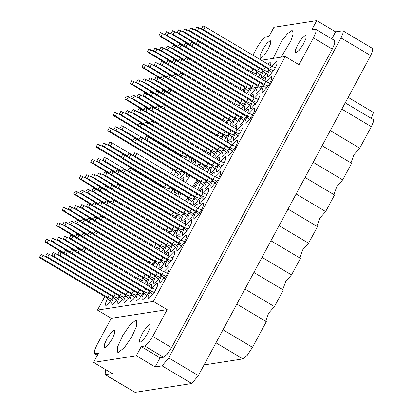 <?xml version="1.0" encoding="UTF-8"?>
<svg xmlns="http://www.w3.org/2000/svg" width="413" height="413" viewBox="0 0 413 413"><rect width="100%" height="100%" fill="white"/><g stroke="black" fill="none" stroke-linecap="round" stroke-linejoin="round"><path stroke-width="0.62" d="M104.747 347.808L107.963 345.196L111.985 339.341L114.711 333.296L114.726 330.209L114.262 330.137L111.045 332.749L107.024 338.603L104.298 344.649L104.288 347.736L104.747 347.808M140.183 342.3L143.399 339.687L147.415 333.833L150.141 327.788L150.156 324.701L149.692 324.628L146.476 327.241L142.459 333.095L139.728 339.14L139.718 342.232L140.183 342.3M305.517 35.234L305.981 35.306L305.966 38.394L303.24 44.439L299.219 50.293L296.002 52.905L295.543 52.833L295.553 49.746L298.279 43.701L302.301 37.846L305.517 35.234M270.087 40.742L270.546 40.815L270.536 43.902L267.81 49.947L263.788 55.801L260.572 58.414L260.107 58.341L260.123 55.254L262.849 49.209L266.87 43.355L270.087 40.742M281.088 57.164L290.866 40.964L293.122 34.129L292.585 30.805L291.738 30.681L287.386 33.768L281.614 41.114L273.205 58.388M118.526 352.361L124.406 347.591L131.752 336.894L136.734 325.842L136.76 320.199L135.913 320.075L130.038 324.845L122.692 335.542L117.705 346.595L117.684 352.237L118.526 352.361M269.421 70.055L267.526 74.686L267.645 76.994L268.058 77.05L274.547 69.461L276.994 64.041L277.004 61.274L276.591 61.212L271.63 66.323M263.928 85.424L262.033 90.055L262.152 92.357L262.57 92.419L269.054 84.83L271.501 79.41L271.511 76.642L271.098 76.581L266.137 81.691M252.364 101.732L250.469 106.368L250.588 108.671L251.001 108.733L257.49 101.144L259.932 95.723L259.947 92.956L259.529 92.894L254.568 98.005M235.307 133.414L233.412 138.05L233.531 140.353L233.944 140.415L240.433 132.826L242.875 127.405L242.885 124.638L242.472 124.576L237.511 129.687M218.245 165.097L216.35 169.733L216.469 172.035L216.887 172.097L223.371 164.508L225.818 159.088L225.828 156.315L225.415 156.253L220.454 161.369M263.349 70.995L261.455 75.631L261.574 77.933L261.987 77.995L265.131 75.347L268.94 69.56M270.644 65.806L270.928 62.218L270.515 62.157L267.908 64.175M246.287 102.677L244.393 107.313L244.511 109.615L244.93 109.677L248.068 107.029L251.884 101.242M253.587 97.489L253.871 93.901L253.458 93.839L250.851 95.857M229.23 134.359L227.336 138.995L227.455 141.298L227.868 141.36L231.012 138.711L234.821 132.924M236.53 129.171L236.814 125.583L236.396 125.521L233.794 127.54M212.174 166.041L210.279 170.677L210.398 172.98L210.811 173.042L213.955 170.393L217.765 164.606M219.473 160.848L219.752 157.26L219.339 157.198L216.732 159.222M258.337 77.117L262.864 70.504M241.28 108.8L245.807 102.187M224.223 140.482L228.75 133.869M207.166 172.159L211.688 165.551M254.687 74.944L256.793 71.449M237.625 106.621L239.731 103.131M220.568 138.303L222.674 134.814M186.268 173.496L186.098 176.754L186.516 176.816L188.886 175.05M195.055 164.952L195.457 161.039L195.044 160.977L192.21 163.259M181.772 170.817L179.903 175.417L180.027 177.698L180.44 177.76L185.246 172.882M176.558 177.136L181.209 170.481M246.871 117.101L244.976 121.737L245.095 124.039L245.508 124.101L251.997 116.512L254.444 111.092L254.454 108.325L254.036 108.263L249.08 113.374M229.814 148.783L227.919 153.419L228.038 155.722L228.451 155.784L234.94 148.195L237.382 142.774L237.392 140.007L236.979 139.945L232.018 145.056M257.857 86.363L255.962 90.999L256.081 93.302L256.494 93.364L259.638 90.715L263.448 84.928M265.156 81.175L265.44 77.587L265.022 77.525L262.42 79.544M240.8 118.046L238.905 122.682L239.019 124.984L239.437 125.046L242.581 122.398L246.391 116.611M248.094 112.857L248.378 109.269L247.965 109.208L245.358 111.226M223.738 149.728L221.843 154.364L221.962 156.666L222.375 156.728L225.519 154.08L229.329 148.293M231.037 144.54L231.321 140.947L230.908 140.885L228.301 142.908M251.78 87.308L249.886 91.944L250.004 94.247L250.417 94.309L253.561 91.66L257.371 85.873M234.723 118.99L232.829 123.626L232.947 125.929L233.36 125.991L236.504 123.342L240.314 117.555M217.666 150.673L215.772 155.309L215.891 157.611L216.304 157.673L219.448 155.025L223.257 149.238M246.773 93.431L251.3 86.818M229.716 125.113L234.243 118.5M212.654 156.79L217.181 150.182M243.118 91.252L245.224 87.763M226.061 122.935L228.167 119.445M209.004 154.617L211.11 151.127M191.761 158.127L191.591 161.385L192.009 161.447L194.378 159.686M188.121 160.822L190.734 157.513M167.456 190.357L169.64 186.795M171.065 192.504L173.677 189.195M174.704 189.804L174.534 193.067L174.947 193.129L177.322 191.364M183.491 181.266L183.893 177.353L183.475 177.291L180.646 179.572M174.885 217.981L176.991 214.486M157.828 249.659L159.934 246.169M140.766 281.341L142.872 277.851M178.54 220.155L183.067 213.542M161.478 251.837L166.005 245.224M144.421 283.519L148.948 276.906M200.604 182.355L198.71 186.986L198.829 189.293L199.247 189.355L202.385 186.707L206.195 180.92M183.548 214.032L181.653 218.668L181.772 220.97L182.185 221.032L185.329 218.384L189.139 212.597M166.491 245.714L164.596 250.35L164.715 252.653L165.128 252.715L168.272 250.066L172.082 244.279M149.429 277.397L147.534 282.033L147.653 284.335L148.071 284.397L151.21 281.749L155.02 275.961M206.681 181.41L204.786 186.041L204.905 188.349L205.318 188.411L208.462 185.762L212.272 179.975M213.98 176.217L214.264 172.629L213.846 172.567L211.244 174.591M189.624 213.093L187.729 217.723L187.843 220.026L188.261 220.088L191.405 217.439L195.215 211.657M196.918 207.899L197.202 204.311L196.789 204.249L194.182 206.273M172.562 244.77L170.667 249.406L170.786 251.708L171.199 251.77L174.343 249.122L178.153 243.334M179.861 239.581L180.145 235.993L179.732 235.931L177.125 237.95M155.505 276.452L153.61 281.088L153.729 283.39L154.142 283.452L157.286 280.804L161.096 275.017M162.805 271.264L163.089 267.676L162.67 267.614L160.068 269.632M212.757 180.466L210.862 185.101L210.976 187.404L211.394 187.466L217.878 179.877L220.325 174.451L220.335 171.684L219.922 171.622L214.961 176.733M195.695 212.148L193.8 216.779L193.919 219.086L194.332 219.148L200.821 211.554L203.268 206.133L203.279 203.366L202.866 203.304L197.904 208.415M178.638 243.825L176.743 248.461L176.862 250.763L177.275 250.825L183.764 243.236L186.206 237.816L186.217 235.049L185.804 234.987L180.842 240.098M107.494 298.429L105.599 303.065L105.718 305.367L106.131 305.429L109.275 302.781L113.085 296.993M113.57 297.484L111.675 302.12L111.794 304.422L112.207 304.484L115.351 301.836L119.161 296.049M177.998 196.634L178.401 192.721L177.988 192.659L175.153 194.941M119.641 296.544L117.746 301.175L117.865 303.478L118.278 303.54L121.422 300.891L125.232 295.109M125.717 295.6L123.823 300.23L123.941 302.538L124.354 302.6L127.498 299.946L131.308 294.164M169.392 233.35L171.498 229.855M152.335 265.027L154.441 261.537M131.788 294.655L129.894 299.286L130.012 301.593L130.431 301.655L133.569 299.007L137.379 293.22M190.104 203.841L194.631 197.228M173.047 235.524L177.575 228.91M155.99 267.206L160.512 260.593M137.865 293.71L135.97 298.346L136.089 300.649L136.502 300.71L139.646 298.062L143.456 292.275M195.117 197.724L193.222 202.355L193.336 204.662L193.754 204.719L196.893 202.071L200.708 196.289M202.411 192.53L202.695 188.942L202.282 188.88L199.675 190.904M178.055 229.401L176.16 234.037L176.279 236.339L176.692 236.401L179.836 233.753L183.646 227.966M185.354 224.213L185.638 220.625L185.225 220.563L182.618 222.581M160.998 261.083L159.103 265.719L159.222 268.022L159.635 268.083L162.779 265.435L166.589 259.648M168.297 255.895L168.576 252.307L168.163 252.245L165.561 254.263M143.941 292.765L142.046 297.401L142.16 299.704L142.578 299.766L145.717 297.117L149.532 291.33M151.235 287.577L151.519 283.984L151.106 283.922L148.499 285.946M201.188 196.779L199.293 201.41L199.412 203.717L199.825 203.779L206.314 196.19L208.756 190.765L208.771 187.998L208.353 187.936L203.397 193.047M184.131 228.456L182.236 233.092L182.355 235.395L182.768 235.456L189.257 227.868L191.699 222.447L191.709 219.68L191.296 219.618L186.335 224.729M167.069 260.138L165.174 264.774L165.293 267.077L165.711 267.139L172.195 259.55L174.642 254.129L174.653 251.362L174.24 251.3L169.278 256.411M184.513 158.675L186.702 155.112M161.581 275.507L159.686 280.143L159.8 282.446L160.218 282.507L166.702 274.919L169.149 269.498L169.16 266.731L168.747 266.669L163.785 271.78M150.012 291.821L148.117 296.457L148.236 298.759L148.649 298.821L155.138 291.232L157.585 285.811L157.596 283.044L157.177 282.982L152.221 288.093M197.966 180.46L193.666 187.321M105.857 369.738L104.99 374.627L112.351 373.605L93.519 362.392L136.321 355.738L155.154 366.95L162.118 365.872L168.695 357.926L340.988 37.944L343.007 33.216L342.94 30.841L335.578 31.863L316.745 20.65L273.943 27.304L269.023 36.442L265.523 36.989L261.935 39.999L257.562 46.597L252.906 55.244M342.94 30.841L372.603 48.502L372.665 50.876L370.647 55.605L198.359 375.587L191.782 383.532L135.051 392.35L104.99 374.627M261.295 60.241L285.238 56.519L153.362 301.438L167.136 309.636L111.252 318.325L96.823 345.134L94.381 350.854L94.458 353.724L98.439 353.254L93.519 362.392M155.154 366.95L160.074 357.813L141.241 346.6L136.321 355.738M167.136 309.636L152.702 336.445L171.534 347.658L167.167 354.261L163.574 357.271L160.074 357.813M141.241 346.6L144.741 346.058L148.334 343.043L152.702 336.445M180.755 193.413L179.325 197.424M201.668 164.023L198.054 164.586L196.98 166.098M190.114 175.783L185.411 182.412M194.688 187.93L199.133 181.152M203.191 169.795L204.626 165.783M185.391 201.038L187.817 197.615M257.273 71.939L255.693 75.543M240.216 103.622L238.637 107.225M223.159 135.304L221.575 138.902M206.097 166.986L204.518 170.584M175.726 171.705L174.038 175.639M245.709 88.253L244.124 91.856M228.647 119.935L227.067 123.533M211.59 151.617L210.011 155.216M187.265 155.448L185.602 159.325M164.162 188.018L164.013 188.307M170.208 187.13L168.545 191.007M177.476 214.977L175.892 218.58M160.414 246.659L158.835 250.263M143.357 278.341L141.778 281.94M189.04 198.663L187.461 202.267M171.984 230.346L170.399 233.949M154.921 262.028L153.342 265.626M181.219 156.336L181.075 156.625M153.362 301.438L97.483 310.122L104.814 296.513M163.3 187.884L163.558 187.404M170.905 173.77L173.047 169.784M180.362 156.202L180.62 155.727M111.252 318.325L97.483 310.122M171.534 347.658L332.279 49.126L313.446 37.913L315.888 32.188L315.806 29.318L311.825 29.788L316.745 20.65M285.238 56.519L299.012 64.717L313.446 37.913M331.82 38.848L335.578 31.863M315.806 29.318L334.638 40.531L334.721 43.401L332.279 49.126M345.206 102.858L373.275 119.569L373.342 121.943L371.323 126.672L359.744 148.179L353.962 154.715L350.973 162.913M330.255 130.622L359.744 148.179M322.119 145.732L351.608 163.29L342.682 179.861L336.905 186.397L333.91 194.59M313.199 162.304L342.682 179.861M305.062 177.414L334.551 194.972L325.625 211.544L319.848 218.079L316.854 226.272M296.142 193.986L325.625 211.544M288.006 209.097L317.489 226.649L308.568 243.221L279.08 225.668M270.943 240.774L300.432 258.332L291.511 274.903L262.023 257.345M299.797 257.955L302.786 249.757L308.568 243.221M253.887 272.456L283.375 290.014L274.449 306.585L244.966 289.028M282.74 289.637L285.729 281.439L291.511 274.903M236.83 304.138L266.313 321.696L252.503 347.343L247.263 355.263L242.952 358.876L204.105 364.916M265.678 321.314L268.672 313.121L274.449 306.585M348.149 97.391L373.507 112.491L371.256 118.366M197.177 179.985L192.473 186.614M203.826 168.019L198.054 164.586M177.745 47.072L158.902 35.549L160.476 32.622L165.205 34.95M158.902 35.549L161.039 36.334L178.065 46.473M152.944 294.67L149.248 291.041L83.096 251.656L82.011 250.706L83.586 247.779L85.723 248.569L151.876 287.954L156.011 289.596M82.011 250.706L84.149 251.491L150.301 290.881L154.385 292.502M151.876 287.954L150.301 290.881M164.508 278.362L160.812 274.728L94.665 235.343L93.581 234.393L95.155 231.471L97.292 232.256L163.44 271.64L167.58 273.282M93.581 234.393L95.718 235.178L161.865 274.568L165.954 276.189M163.44 271.64L161.865 274.568M182.118 157.245L180.455 155.562L114.303 116.172L113.219 115.222L114.793 112.3L119.522 114.623M113.219 115.222L115.356 116.007L181.508 155.396L185.597 157.017M182.887 152.841L181.508 155.396M149.119 95.062L130.281 83.54L131.855 80.618L136.579 82.946M130.281 83.54L132.418 84.324L149.444 94.463M170.001 262.993L166.305 259.364L100.153 219.974L99.068 219.024L100.643 216.102L102.78 216.887L168.932 256.272L173.073 257.918M99.068 219.024L101.206 219.809L167.358 259.199L171.447 260.82M168.932 256.272L167.358 259.199M187.058 231.311L183.367 227.682L117.215 188.292L116.13 187.342L117.705 184.42L119.842 185.205L185.989 224.595L190.13 226.236M116.13 187.342L118.268 188.127L184.415 227.517L188.504 229.138M185.989 224.595L184.415 227.517M204.12 199.629L200.424 195.999L134.271 156.61L133.187 155.665L134.762 152.738L136.899 153.522L203.051 192.912L207.187 194.554M133.187 155.665L135.325 156.45L201.477 195.834L205.56 197.46M203.051 192.912L201.477 195.834M146.868 295.615L143.172 291.986L77.024 252.601L75.94 251.651L77.515 248.724L82.239 251.052M75.94 251.651L78.078 252.436L144.225 291.821L148.313 293.447M145.763 288.966L144.225 291.821M163.93 263.938L160.234 260.304L94.081 220.919L92.997 219.969L94.572 217.047L99.296 219.37M92.997 219.969L95.135 220.754L161.287 260.144L165.37 261.765M162.82 257.289L161.287 260.144M180.987 232.256L177.291 228.626L111.138 189.237L110.054 188.287L111.629 185.365L116.358 187.688M110.054 188.287L112.191 189.071L178.344 228.461L182.432 230.082M179.882 225.606L178.344 228.461M198.044 200.573L194.347 196.944L128.2 157.554L127.116 156.604L128.691 153.682L133.414 156.011M127.116 156.604L129.248 157.394L195.401 196.779L199.489 198.4M196.939 193.924L195.401 196.779M140.797 296.56L137.101 292.931L70.948 253.541L69.864 252.596L71.439 249.669L76.162 251.997M69.864 252.596L72.001 253.381L138.154 292.765L142.237 294.392M139.687 289.911L138.154 292.765M157.854 264.878L154.157 261.248L88.005 221.864L86.921 220.914L88.496 217.987L93.224 220.315M86.921 220.914L89.058 221.698L155.211 261.088L159.299 262.709M156.749 258.233L155.211 261.088M174.911 233.2L171.214 229.571L105.067 190.181L103.983 189.231L105.558 186.309L110.281 188.633M103.983 189.231L106.12 190.016L172.267 229.406L176.356 231.027M173.806 226.551L172.267 229.406M191.973 201.518L188.276 197.889L122.124 158.499L121.04 157.549L122.615 154.627L127.338 156.955M121.04 157.549L123.177 158.334L189.33 197.724L193.413 199.345M190.863 194.869L189.33 197.724M134.721 297.505L131.024 293.875L64.872 254.485L63.788 253.541L65.362 250.614L70.091 252.942M63.788 253.541L65.925 254.325L132.077 293.71L136.166 295.336M133.616 290.855L132.077 293.71M148.804 262.926L148.086 262.193L81.934 222.808L80.85 221.858L82.424 218.931L87.148 221.26M80.85 221.858L82.987 222.643L149.134 262.033L153.223 263.654M150.673 259.173L149.134 262.033M165.866 231.244L98.991 191.126L97.907 190.176L99.481 187.254L104.205 189.577M97.907 190.176L100.044 190.961L166.196 230.351L170.28 231.972M167.735 227.496L166.196 230.351M128.649 298.449L124.953 294.82L58.801 255.43L57.717 254.48L59.291 251.558L64.015 253.887M57.717 254.48L59.854 255.27L126.006 294.655L130.09 296.276M127.54 291.8L126.006 294.655M93.617 234.326L74.774 222.803L76.348 219.876L81.077 222.204M74.774 222.803L76.911 223.588L93.937 233.727M144.602 260.118L144.478 260.35M110.674 202.644L91.836 191.121L93.41 188.194L98.134 190.522M91.836 191.121L93.968 191.906L110.999 202.045M161.659 228.441L161.535 228.668M122.573 299.394L118.877 295.765L52.725 256.375L51.64 255.425L53.215 252.503L57.944 254.831M51.64 255.425L53.778 256.21L119.93 295.6L124.019 297.221M121.468 292.745L119.93 295.6M87.541 235.265L68.703 223.748L70.277 220.821L75.001 223.149M68.703 223.748L70.84 224.533L87.866 234.667M104.603 203.588L85.759 192.066L87.334 189.139L92.058 191.467M85.759 192.066L87.897 192.85L104.923 202.989M121.659 171.906L103.9 161.333L102.816 160.383L104.391 157.461L106.528 158.246L127.772 170.894M102.816 160.383L104.954 161.168L121.98 171.307M116.497 300.339L112.806 296.71L46.654 257.32L45.569 256.37L47.144 253.448L51.868 255.771M45.569 256.37L47.707 257.154L113.854 296.544L117.942 298.165M115.392 293.689L113.854 296.544M81.469 236.21L62.626 224.687L64.201 221.766L68.925 224.094M62.626 224.687L64.764 225.477L81.789 235.611M98.526 204.533L79.683 193.01L81.258 190.083L85.987 192.412M79.683 193.01L81.82 193.795L98.846 203.934M115.583 172.851L96.745 161.328L98.32 158.401L103.043 160.729M96.745 161.328L98.883 162.113L115.908 172.252M110.426 301.284L106.73 297.654L40.577 258.264L39.493 257.314L41.068 254.393L45.797 256.716M39.493 257.314L41.63 258.099L107.783 297.489L111.871 299.11M109.321 294.634L107.783 297.489M75.393 237.155L56.555 225.632L58.13 222.71L62.853 225.039M56.555 225.632L58.687 226.417L75.718 236.556M92.45 205.473L73.612 193.955L75.187 191.028L79.91 193.356M73.612 193.955L75.749 194.74L92.775 204.874M109.512 173.796L90.669 162.273L92.244 159.346L96.972 161.674M90.669 162.273L92.806 163.058L109.832 173.197M181.57 246.68L177.874 243.05L111.722 203.661L110.638 202.711L112.212 199.789L114.349 200.573L180.502 239.963L184.637 241.605M110.638 202.711L112.775 203.495L178.927 242.885L183.011 244.506M180.502 239.963L178.927 242.885M198.627 214.997L194.931 211.368L128.779 171.978L127.694 171.028L129.269 168.106L131.406 168.891L197.559 208.281L201.699 209.923M127.694 171.028L129.832 171.818L195.984 211.203L200.073 212.824M197.559 208.281L195.984 211.203M215.684 183.315L211.988 179.686L145.841 140.301L144.756 139.351L146.331 136.424L148.463 137.209L214.615 176.599L218.756 178.24M144.756 139.351L146.889 140.136L213.041 179.521L217.13 181.147M214.615 176.599L213.041 179.521M158.437 279.302L154.741 275.672L88.588 236.288L87.504 235.338L89.079 232.411L93.803 234.739M87.504 235.338L89.642 236.122L155.794 275.512L159.877 277.133M157.327 272.657L155.794 275.512M175.494 247.624L171.798 243.995L105.645 204.605L104.561 203.655L106.136 200.733L110.865 203.057M104.561 203.655L106.699 204.44L172.851 243.83L176.94 245.451M174.389 240.975L172.851 243.83M192.551 215.942L188.855 212.313L122.707 172.923L121.623 171.973L123.198 169.051L127.922 171.38M121.623 171.973L123.761 172.758L189.908 212.148L193.996 213.769M191.446 209.293L189.908 212.148M209.613 184.26L205.917 180.631L139.764 141.241L138.68 140.296L140.255 137.369L144.978 139.697M138.68 140.296L140.818 141.081L206.97 180.466L211.053 182.092M208.503 177.611L206.97 180.466M152.361 280.246L148.665 276.617L82.512 237.232L81.428 236.282L83.003 233.355L87.732 235.684M81.428 236.282L83.565 237.067L149.718 276.457L153.806 278.078M151.256 273.602L149.718 276.457M169.418 248.569L165.727 244.935L99.574 205.55L98.49 204.6L100.065 201.678L104.788 204.001M98.49 204.6L100.627 205.385L166.775 244.775L170.863 246.396M168.313 241.92L166.775 244.775M186.48 216.887L182.783 213.258L116.631 173.868L115.547 172.918L117.122 169.996L121.845 172.319M115.547 172.918L117.684 173.703L183.837 213.093L187.92 214.714M185.375 210.238L183.837 213.093M203.537 185.205L199.84 181.575L133.688 142.186L132.604 141.236L134.179 138.314L138.907 140.642M132.604 141.236L134.741 142.026L200.894 181.41L204.982 183.031M202.432 178.555L200.894 181.41M146.29 281.191L142.593 277.562L76.441 238.177L75.357 237.227L76.932 234.3L81.655 236.628M75.357 237.227L77.494 238.012L143.647 277.397L147.73 279.023M145.18 274.542L143.647 277.397M163.347 249.514L159.65 245.88L93.498 206.495L92.414 205.545L93.988 202.618L98.717 204.946M92.414 205.545L94.551 206.33L160.703 245.72L164.792 247.341M162.242 242.865L160.703 245.72M180.404 217.832L176.707 214.202L110.56 174.813L109.476 173.863L111.051 170.941L115.774 173.264M109.476 173.863L111.608 174.647L177.76 214.037L181.849 215.658M179.299 211.182L177.76 214.037M137.24 279.24L70.365 239.117L69.281 238.172L70.855 235.245L75.584 237.573M69.281 238.172L71.418 238.957L137.57 278.341L141.659 279.968M139.109 275.486L137.57 278.341M154.297 247.557L87.427 207.44L86.343 206.49L87.917 203.563L92.641 205.891M86.343 206.49L88.48 207.274L154.627 246.664L158.716 248.285M156.166 243.809L154.627 246.664M171.354 215.88L170.636 215.142L104.484 175.757L103.4 174.807L104.974 171.885L109.698 174.209M103.4 174.807L105.537 175.592L171.689 214.982L175.773 216.603M173.223 212.127L171.689 214.982M82.048 250.634L63.21 239.112L64.784 236.19L69.508 238.518M63.21 239.112L65.347 239.901L82.373 250.035M133.032 276.431L132.909 276.664M99.11 218.957L80.267 207.434L81.841 204.507L86.565 206.836M80.267 207.434L82.404 208.219L99.43 218.358M150.095 244.749L149.971 244.981M116.167 187.275L97.323 175.752L98.898 172.825L103.627 175.153M97.323 175.752L99.461 176.537L116.487 186.676M167.151 213.072L167.028 213.299M75.977 251.579L57.133 240.056L58.708 237.134L63.437 239.463M57.133 240.056L59.271 240.846L76.297 250.98M93.033 219.897L74.195 208.379L75.77 205.452L80.494 207.78M74.195 208.379L76.328 209.164L93.359 219.303M110.09 188.22L91.252 176.697L92.827 173.77L97.551 176.098M91.252 176.697L93.39 177.482L110.416 187.621M127.152 156.537L109.393 145.965L108.309 145.015L109.884 142.093L112.021 142.877L133.265 155.525M108.309 145.015L110.447 145.799L127.472 155.938M69.9 252.524L51.062 241.001L52.637 238.079L57.361 240.407M51.062 241.001L53.2 241.786L70.225 251.925M86.962 220.841L68.119 209.324L69.694 206.397L74.417 208.725M68.119 209.324L70.256 210.109L87.282 220.243M104.019 189.164L85.176 177.642L86.751 174.714L91.479 177.043M85.176 177.642L87.313 178.426L104.339 188.565M121.076 157.482L102.238 145.959L103.813 143.032L108.536 145.361M102.238 145.959L104.375 146.744L121.401 156.883M173.166 189.928L170.409 187.249M63.829 253.468L44.986 241.946L46.561 239.024L51.284 241.347M44.986 241.946L47.123 242.73L64.149 252.87M80.886 221.786L62.043 210.263L63.617 207.341L68.346 209.67M62.043 210.263L64.18 211.053L81.206 221.187M97.943 190.109L79.105 178.586L80.68 175.659L85.403 177.988M79.105 178.586L81.242 179.371L98.268 189.51M165.055 188.927L163.398 187.239L97.246 147.854L96.162 146.904L97.736 143.977L102.46 146.305M96.162 146.904L98.299 147.689L164.451 187.079L168.535 188.7M165.825 184.523L164.451 187.079M166.181 63.38L147.338 51.862L148.912 48.935L153.636 51.264M147.338 51.862L149.475 52.647L166.501 62.781M138.138 125.8L119.295 114.277L120.87 111.355L125.593 113.678M119.295 114.277L121.432 115.062L138.458 125.201M190.228 158.246L187.471 155.572M155.195 94.118L136.352 82.595L137.927 79.673L142.655 82.001M136.352 82.595L138.489 83.385L155.515 93.519M172.252 62.435L153.414 50.918L154.989 47.991L159.712 50.319M153.414 50.918L155.546 51.702L172.577 61.842M144.209 124.855L125.366 113.332L126.941 110.41L131.67 112.739M125.366 113.332L127.503 114.117L144.535 124.256M161.266 93.173L142.428 81.655L144.003 78.728L148.726 81.056M142.428 81.655L144.565 82.44L161.591 92.574M178.328 61.496L159.485 49.973L161.06 47.046L165.783 49.374M159.485 49.973L161.622 50.758L178.648 60.897M150.286 123.91L131.442 112.388L133.017 109.466L137.741 111.794M131.442 112.388L133.58 113.177L150.606 123.311M201.265 149.707L201.141 149.94M167.342 92.228L148.499 80.711L150.074 77.783L154.803 80.112M148.499 80.711L150.637 81.495L167.663 91.634M218.327 118.025L218.203 118.257M184.399 60.551L165.561 49.028L167.136 46.101L171.86 48.429M165.561 49.028L167.699 49.813L184.725 59.952M235.384 86.348L235.26 86.575M205.473 152.516L138.603 112.393L137.519 111.443L139.093 108.521L143.817 110.849M137.519 111.443L139.656 112.233L205.803 151.617L209.892 153.238M207.341 148.763L205.803 151.617M222.53 120.833L221.812 120.1L155.66 80.716L154.576 79.766L156.15 76.839L160.874 79.167M154.576 79.766L156.713 80.55L222.865 119.935L226.949 121.561M224.398 117.08L222.865 119.935M239.592 89.151L172.717 49.033L171.632 48.084L173.207 45.156L177.936 47.485M171.632 48.084L173.77 48.868L239.922 88.258L244.011 89.879M241.46 85.403L239.922 88.258M214.523 154.467L210.826 150.838L144.674 111.448L143.59 110.503L145.164 107.576L149.893 109.904M143.59 110.503L145.727 111.288L211.879 150.673L215.963 152.299M213.418 147.818L211.879 150.673M231.579 122.785L227.883 119.156L161.731 79.771L160.647 78.821L162.221 75.894L166.95 78.222M160.647 78.821L162.784 79.606L228.936 118.996L233.025 120.617M230.475 116.141L228.936 118.996M248.641 91.108L244.945 87.473L178.793 48.089L177.709 47.139L179.283 44.217L184.007 46.54M177.709 47.139L179.846 47.923L245.993 87.313L250.082 88.934M247.532 84.459L245.993 87.313M220.594 153.522L216.897 149.893L150.75 110.508L149.666 109.559L151.241 106.631L155.964 108.96M149.666 109.559L151.803 110.343L217.95 149.728L222.039 151.354M219.489 146.873L217.95 149.728M237.656 121.84L233.959 118.211L167.807 78.826L166.723 77.876L168.297 74.949L173.021 77.277M166.723 77.876L168.86 78.661L235.012 118.051L239.096 119.672M236.546 115.196L235.012 118.051M254.713 90.163L251.016 86.534L184.864 47.144L183.78 46.194L185.354 43.272L190.083 45.595M183.78 46.194L185.917 46.979L252.069 86.369L256.158 87.99M253.608 83.514L252.069 86.369M226.67 152.578L222.974 148.948L156.821 109.564L155.737 108.614L157.312 105.687L162.041 108.015M155.737 108.614L157.874 109.399L224.027 148.788L228.115 150.409M225.565 145.934L224.027 148.788M243.727 120.901L240.03 117.266L173.883 77.881L172.799 76.932L174.374 74.01L179.097 76.333M172.799 76.932L174.936 77.716L241.084 117.106L245.172 118.727M242.622 114.251L241.084 117.106M260.789 89.218L257.092 85.589L190.94 46.199L189.856 45.249L191.431 42.327L196.154 44.65M189.856 45.249L191.993 46.034L258.146 85.424L262.229 87.045M259.679 82.569L258.146 85.424M232.746 151.633L229.05 148.004L162.898 108.619L161.813 107.669L163.388 104.742L165.525 105.532L231.678 144.917L235.813 146.558M161.813 107.669L163.951 108.454L230.103 147.844L234.186 149.465M231.678 144.917L230.103 147.844M249.803 119.956L246.107 116.327L179.954 76.937L178.87 75.987L180.445 73.065L182.582 73.85L248.734 113.234L252.87 114.881M178.87 75.987L181.008 76.772L247.16 116.161L251.243 117.782M248.734 113.234L247.16 116.161M178.659 174.56L174.962 170.925L108.81 131.541L107.726 130.591L109.3 127.669L114.029 129.992M107.726 130.591L109.863 131.375L176.015 170.765L180.104 172.386M177.394 168.21L176.015 170.765M143.626 110.431L124.788 98.908L126.363 95.986L131.086 98.309M124.788 98.908L126.925 99.693L143.951 109.832M160.688 78.749L141.845 67.226L143.419 64.304L148.143 66.632M141.845 67.226L143.982 68.016L161.008 78.15M132.645 141.169L113.802 129.646L115.377 126.724L120.1 129.047M113.802 129.646L115.939 130.431L132.965 140.57M184.735 173.615L181.978 170.936M149.702 109.486L130.859 97.964L132.434 95.042L137.162 97.37M130.859 97.964L132.996 98.748L150.022 108.887M166.759 77.804L147.921 66.287L149.496 63.359L154.219 65.688M147.921 66.287L150.058 67.071L167.084 77.205M183.821 46.127L164.978 34.604L166.553 31.677L171.276 34.005M164.978 34.604L167.115 35.389L184.141 45.528M138.716 140.224L120.963 129.651L119.878 128.701L121.453 125.779L123.59 126.564L144.829 139.212M119.878 128.701L122.016 129.486L139.042 139.625M155.778 108.542L136.935 97.019L138.51 94.097L143.234 96.425M136.935 97.019L139.073 97.809L156.099 107.943M172.835 76.864L153.992 65.342L155.567 62.415L160.296 64.743M153.992 65.342L156.129 66.126L173.155 76.266M189.892 45.182L171.054 33.66L172.629 30.732L177.353 33.061M171.054 33.66L173.186 34.444L190.217 44.583M161.85 107.597L143.006 96.079L144.581 93.152L149.31 95.48M143.006 96.079L145.144 96.864L162.175 106.998M212.834 133.394L212.71 133.626M178.906 75.92L160.068 64.397L161.643 61.47L166.367 63.798M160.068 64.397L162.206 65.182L179.232 75.321M229.891 101.712L229.767 101.944M195.969 44.237L177.125 32.715L178.7 29.793L183.424 32.116M177.125 32.715L179.263 33.499L196.289 43.639M246.953 70.034L246.829 70.262M217.037 136.202L216.319 135.469L150.167 96.079L149.083 95.135L150.657 92.207L155.381 94.536M149.083 95.135L151.22 95.919L217.372 135.304L221.456 136.93M218.905 132.449L217.372 135.304M234.099 104.52L167.224 64.402L166.14 63.452L167.714 60.525L172.443 62.853M166.14 63.452L168.277 64.237L234.429 103.627L238.518 105.248M235.968 100.772L234.429 103.627M251.156 72.843L184.286 32.72L183.202 31.77L184.776 28.848L189.5 31.171M183.202 31.77L185.339 32.555L251.486 71.945L255.575 73.566M253.024 69.09L251.486 71.945M209.03 169.836L205.333 166.207L139.181 126.817L138.097 125.872L139.671 122.945L144.4 125.273M138.097 125.872L140.234 126.657L206.386 166.041L210.475 167.668M207.925 163.187L206.386 166.041M226.087 138.154L222.39 134.524L156.243 95.14L155.159 94.19L156.734 91.263L161.457 93.591M155.159 94.19L157.296 94.975L223.443 134.364L227.532 135.985M224.982 131.504L223.443 134.364M243.149 106.477L239.452 102.842L173.3 63.457L172.216 62.508L173.79 59.586L178.514 61.909M172.216 62.508L174.353 63.292L240.505 102.682L244.589 104.303M242.039 99.827L240.505 102.682M260.205 74.794L256.509 71.165L190.357 31.775L189.273 30.825L190.847 27.903L195.576 30.226M189.273 30.825L191.41 31.61L257.562 71L261.651 72.621M259.101 68.145L257.562 71M215.106 168.891L211.41 165.262L145.257 125.872L144.173 124.927L145.748 122L150.471 124.328M144.173 124.927L146.31 125.712L212.463 165.097L216.546 166.723M213.996 162.242L212.463 165.097M232.163 137.209L228.466 133.58L162.314 94.195L161.23 93.245L162.805 90.318L167.533 92.646M161.23 93.245L163.367 94.03L229.52 133.42L233.603 135.041M231.058 130.565L229.52 133.42M249.22 105.532L245.523 101.903L179.371 62.513L178.287 61.563L179.861 58.641L184.59 60.964M178.287 61.563L180.424 62.348L246.576 101.737L250.665 103.358M248.115 98.883L246.576 101.737M266.282 73.85L262.585 70.22L196.433 30.83L195.349 29.881L196.924 26.959L201.647 29.287M195.349 29.881L197.486 30.665L263.633 70.055L267.722 71.676M265.172 67.2L263.633 70.055M221.177 167.946L217.481 164.317L151.328 124.932L150.244 123.983L151.819 121.055L153.956 121.84L220.108 161.23L224.249 162.872M150.244 123.983L152.382 124.767L218.534 164.152L222.622 165.778M220.108 161.23L218.534 164.152M238.234 136.269L234.538 132.635L168.39 93.25L167.306 92.3L168.881 89.373L171.018 90.163L237.165 129.548L241.306 131.189M167.306 92.3L169.444 93.085L235.591 132.475L239.679 134.096M237.165 129.548L235.591 132.475M255.296 104.587L251.6 100.958L185.447 61.568L184.363 60.618L185.938 57.696L188.075 58.481L254.227 97.866L258.362 99.512M184.363 60.618L186.5 61.403L252.653 100.793L256.736 102.414M254.227 97.866L252.653 100.793M266.86 88.274L263.164 84.644L197.011 45.254L195.927 44.305L197.502 41.383L199.639 42.167L265.791 81.557L269.932 83.199M195.927 44.305L198.064 45.089L264.217 84.479L268.305 86.1M265.791 81.557L264.217 84.479M272.353 72.905L268.656 69.276L202.504 29.886L201.42 28.936L202.995 26.014L205.132 26.799L271.284 66.188L275.425 67.83M201.42 28.936L203.557 29.726L269.71 69.11L273.798 70.731M271.284 66.188L269.71 69.11M105.387 374.689L135.051 392.35M191.782 383.532L162.118 365.872M168.695 357.926L198.359 375.587M370.647 55.605L340.988 37.944M94.938 353.796L97.365 355.247M163.574 357.271L144.741 346.058M371.323 126.672L341.835 109.115M223.02 329.786L252.503 347.343M242.952 358.876L215.999 342.826M162.614 33.407L161.039 36.334M85.723 248.569L84.149 251.491M97.292 232.256L95.718 235.178M116.931 113.085L115.356 116.007M133.993 81.402L132.418 84.324M102.78 216.887L101.206 219.809M119.842 185.205L118.268 188.127M136.899 153.522L135.325 156.45M79.652 249.509L78.078 252.436M96.709 217.832L95.135 220.754M113.766 186.149L112.191 189.071M130.823 154.467L129.248 157.394M73.576 250.454L72.001 253.381M90.633 218.776L89.058 221.698M107.695 187.094L106.12 190.016M124.752 155.412L123.177 158.334M67.5 251.398L65.925 254.325M84.562 219.716L82.987 222.643M101.619 188.039L100.044 190.961M61.429 252.343L59.854 255.27M78.485 220.661L76.911 223.588M95.542 188.984L93.968 191.906M55.352 253.288L53.778 256.21M72.414 221.605L70.84 224.533M89.471 189.923L87.897 192.85M106.528 158.246L104.954 161.168M49.281 254.232L47.707 257.154M66.338 222.55L64.764 225.477M83.395 190.868L81.82 193.795M100.457 159.191L98.883 162.113M43.205 255.177L41.63 258.099M60.262 223.495L58.687 226.417M77.324 191.813L75.749 194.74M94.381 160.13L92.806 163.058M114.349 200.573L112.775 203.495M131.406 168.891L129.832 171.818M148.463 137.209L146.889 140.136M91.216 233.2L89.642 236.122M108.273 201.518L106.699 204.44M125.335 169.836L123.761 172.758M142.392 138.154L140.818 141.081M85.14 234.14L83.565 237.067M102.202 202.463L100.627 205.385M119.259 170.781L117.684 173.703M136.316 139.098L134.741 142.026M79.069 235.085L77.494 238.012M96.126 203.408L94.551 206.33M113.183 171.725L111.608 174.647M72.993 236.029L71.418 238.957M90.055 204.347L88.48 207.274M107.112 172.67L105.537 175.592M66.921 236.974L65.347 239.901M83.978 205.292L82.404 208.219M101.035 173.615L99.461 176.537M60.845 237.919L59.271 240.846M77.902 206.237L76.328 209.164M94.964 174.554L93.39 177.482M112.021 142.877L110.447 145.799M54.774 238.864L53.2 241.786M71.831 207.181L70.256 210.109M88.888 175.499L87.313 178.426M105.95 143.822L104.375 146.744M48.698 239.808L47.123 242.73M65.755 208.126L64.18 211.053M82.817 176.444L81.242 179.371M99.874 144.767L98.299 147.689M151.05 49.72L149.475 52.647M123.007 112.14L121.432 115.062M140.064 80.458L138.489 83.385M157.126 48.775L155.546 51.702M129.078 111.195L127.503 114.117M146.14 79.513L144.565 82.44M163.197 47.831L161.622 50.758M135.154 110.25L133.58 113.177M152.211 78.568L150.637 81.495M169.273 46.886L167.699 49.813M141.231 109.306L139.656 112.233M158.287 77.623L156.713 80.55M175.344 45.946L173.77 48.868M147.302 108.361L145.727 111.288M164.359 76.679L162.784 79.606M181.421 45.002L179.846 47.923M153.378 107.416L151.803 110.343M170.435 75.739L168.86 78.661M187.492 44.057L185.917 46.979M159.449 106.471L157.874 109.399M176.511 74.794L174.936 77.716M193.568 43.112L191.993 46.034M165.525 105.532L163.951 108.454M182.582 73.85L181.008 76.772M111.438 128.453L109.863 131.375M128.5 96.771L126.925 99.693M145.557 65.089L143.982 68.016M117.514 127.509L115.939 130.431M134.571 95.826L132.996 98.748M151.633 64.144L150.058 67.071M168.69 32.462L167.115 35.389M123.59 126.564L122.016 129.486M140.647 94.882L139.073 97.809M157.704 63.199L156.129 66.126M174.766 31.522L173.186 34.444M146.718 93.937L145.144 96.864M163.78 62.255L162.206 65.182M180.837 30.577L179.263 33.499M152.795 92.992L151.22 95.919M169.851 61.315L168.277 64.237M186.913 29.633L185.339 32.555M141.809 123.73L140.234 126.657M158.871 92.047L157.296 94.975M175.928 60.37L174.353 63.292M192.985 28.688L191.41 31.61M147.885 122.785L146.31 125.712M164.942 91.108L163.367 94.03M181.999 59.426L180.424 62.348M199.061 27.743L197.486 30.665M153.956 121.84L152.382 124.767M171.018 90.163L169.444 93.085M188.075 58.481L186.5 61.403M199.639 42.167L198.064 45.089M205.132 26.799L203.557 29.726M97.282 355.407L94.458 353.724"/></g></svg>
